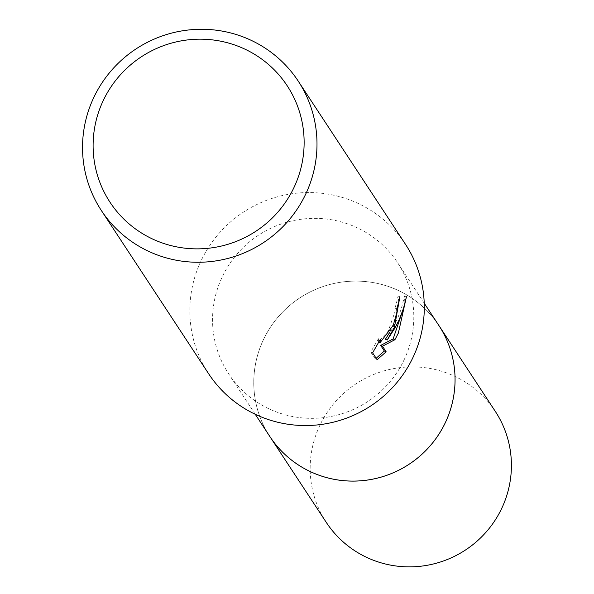 <?xml version="1.0" encoding="UTF-8"?>
<svg xmlns="http://www.w3.org/2000/svg" width="594" height="594" viewBox="0 0 594 594"><rect width="100%" height="100%" fill="white"/><g stroke="black" fill="none" stroke-linecap="round" stroke-linejoin="round"><path stroke-width="0.45" stroke-dasharray="2.97 2.23" d="M269.921 436.62A101.106 99.51 146.7 0 1 263.001 340.637A101.106 99.51 146.7 0 1 347.23 281.474A101.106 99.51 146.7 0 1 438.914 325.571M269.164 435.469A101.114 99.517 146.7 0 1 262.993 340.637A101.114 99.517 146.7 0 1 346.532 281.526A101.114 99.517 146.7 0 1 438.149 324.413M404.596 358.806A101.106 99.51 146.7 0 1 320.359 417.968A101.106 99.51 146.7 0 1 228.683 373.871A101.106 99.51 146.7 0 1 221.762 277.881A101.106 99.51 146.7 0 1 305.992 218.718A101.106 99.51 146.7 0 1 397.668 262.815A101.106 99.51 146.7 0 1 404.596 358.806M208.628 373.737A117.79 115.934 146.7 0 1 200.564 261.909A117.79 115.934 146.7 0 1 298.7 192.983A117.79 115.934 146.7 0 1 405.509 244.357M398.715 301.952L398.054 295.975A115.83 113.996 146.7 0 1 394.965 308.078L395.181 311.234L388.172 331.185L378.333 341.78L378.46 338.699L380.264 339.493M394.965 308.078L396.755 308.865M378.46 338.699L370.738 352.019L375.26 358.895L377.116 359.719M370.738 352.019L372.601 352.843M398.054 295.975L399.881 296.777M390.006 331.875L395.812 317.909M403.801 307.395L404.588 295.901L401.247 308.962L397.586 318.473L391.231 330.635L385.402 339.256M375.26 358.895L376.173 358.286M404.588 295.901L406.445 296.725M326.306 522.423A101.106 99.51 146.7 0 1 334.734 402.524A101.106 99.51 146.7 0 1 452.851 375.438A101.106 99.51 146.7 0 1 495.292 411.367M268.844 434.986A101.129 99.525 146.7 0 1 279.002 315.971A101.129 99.525 146.7 0 1 396.488 289.642A101.129 99.525 146.7 0 1 437.837 323.93M255.242 414.285L228.683 373.871M378.824 342.003L378.333 341.788M424.227 303.23L397.668 262.815"/><path stroke-width="0.89" d="M437.837 323.93A101.129 99.525 146.7 0 1 438.936 325.579A101.106 99.51 146.7 0 1 445.834 421.554A101.106 99.51 146.7 0 1 361.598 480.717A101.106 99.51 146.7 0 1 269.921 436.62L255.242 414.285M438.149 324.413A101.114 99.517 146.7 0 1 445.842 421.562A101.114 99.517 146.7 0 1 360.9 480.791A101.114 99.517 146.7 0 1 269.164 435.469M298.203 81.074L405.509 244.357A117.79 115.934 146.7 0 1 413.573 356.185A117.79 115.934 146.7 0 1 315.436 425.111A117.79 115.934 146.7 0 1 208.628 373.737L101.322 210.454A117.79 115.934 146.7 0 1 93.258 98.626A117.79 115.934 146.7 0 1 191.394 29.7A117.79 115.934 146.7 0 1 298.203 81.074A117.79 115.934 146.7 0 1 306.266 192.902A117.79 115.934 146.7 0 1 208.138 261.828A117.79 115.934 146.7 0 1 101.322 210.454M394.475 327.131L387.191 340.043L395.017 327.955L399.331 319.349L403.556 308.197L406.445 296.725L398.374 333.063L394.913 339.709L382.484 346.22L386.145 351.789L377.116 359.719L372.601 352.843L380.264 339.493L380.138 342.582L393.265 325.282L396.97 312.021L396.755 308.865A117.79 115.934 -33.3 0 0 399.881 296.777L394.475 327.131M294.476 186.449A106.014 104.336 146.7 0 1 154.522 239.902A106.014 104.336 146.7 0 1 102.762 101.596A106.014 104.336 146.7 0 1 242.716 48.144A106.014 104.336 146.7 0 1 294.476 186.449M390.006 331.875L385.402 339.256L387.191 340.043M395.812 317.909L398.715 301.952M376.173 358.286L384.333 350.987L380.672 345.418L393.139 338.922L403.801 307.395M384.333 350.987L386.145 351.789M380.672 345.418L382.484 346.22M393.139 338.922L394.913 339.709M269.921 436.649A101.129 99.525 146.7 0 0 312.355 472.557A101.129 99.525 146.7 0 0 430.479 445.485A101.129 99.525 146.7 0 0 438.936 325.579L495.292 411.367A101.106 99.51 146.7 0 1 486.835 531.251A101.106 99.51 146.7 0 1 368.733 558.323A101.106 99.51 146.7 0 1 326.306 522.423L269.921 436.649A101.129 99.525 146.7 0 1 268.844 434.986M380.138 342.589L378.824 342.003M438.914 325.571L424.227 303.23"/></g></svg>
